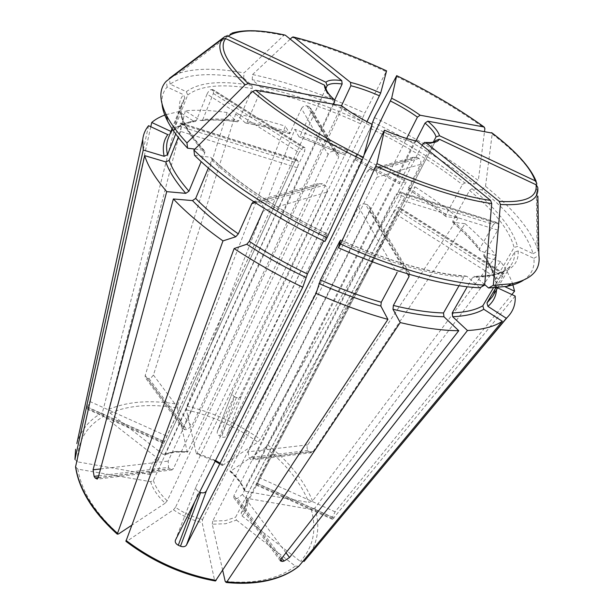<?xml version="1.0" encoding="UTF-8"?>
<svg xmlns="http://www.w3.org/2000/svg" width="614" height="614" viewBox="0 0 614 614"><rect width="100%" height="100%" fill="white"/><g stroke="black" fill="none" stroke-linecap="round" stroke-linejoin="round"><path stroke-width="0.46" stroke-dasharray="3.07 2.3" d="M175.688 133.959L178.835 126L180.654 123.076L181.66 124.496L180.623 131.396L297.291 167.706L153.377 480.455L150.599 481.691L77.917 469.134L75.553 466.901M150.599 481.691C152.886 489.082 157.744 496.258 165.189 503.204L167.215 500.763L316.456 185.543L318.083 183.701L322.542 183.763L324.614 185.09C326.993 186.971 327.715 189.335 326.763 192.174L175.481 507.348C183.893 513.066 192.934 517.095 202.597 519.452L202.144 522.591L214.493 579.869L215.43 580.982M523.182 280.406C531.371 275.003 534.94 267.643 533.888 258.333L518.124 250.965L514.678 251.993L495.59 284.435L495.344 285.096L496.603 287.444L497.601 287.905M484.684 284.581L475.727 276.691L473.878 276.338L472.642 277.382L467.246 286.769M495.935 287.728L502.482 276.63L503.894 273.552L503.495 273.437L498.453 279.247L493.372 287.874M533.888 258.333L538.877 255.447M148.565 125.701L86.321 408.678L86.958 408.203L163.823 442.74L163.662 443.431L325.781 88.57C325.658 91.923 328.59 96.413 334.569 102.054M150.783 126.73L89.821 401.495L86.958 408.203M166.11 114.626L178.874 111.594L193.855 121.303L195.559 121.388L196.465 120.382L207.033 94.126L298.949 152.518L159.341 457.591L153.845 464.575L152.142 473.24L149.386 474.469L77.28 461.812L74.939 459.41M159.341 457.591L157.054 457.921L103.85 416.277L102.461 412.516L178.874 111.594M186.318 91.709C198.982 82.284 220.871 80.204 251.963 85.461L243.666 78.093C209.259 72.015 184.76 74.041 170.155 84.156L186.318 91.709L187.715 95.009L173.854 130.214L170.761 131.335M479.872 287.805L467.039 276.407L465.289 276.016L463.946 277.106L459.042 285.702M358.538 206.964L396.874 273.084C398.747 270.375 401.234 269.27 404.35 269.784L365.338 204.063C362.46 203.487 360.188 204.454 358.538 206.964L202.597 519.452M409.077 276.5L409.576 273.407L406.798 270.475L404.35 269.784M186.863 451.735L174.054 451.605L163.078 454.368L164.859 454.583L175.128 452.081L187.308 452.226L177.438 408.011L177.93 404.327L285.403 126.2L289.693 133.791L301.474 108.555L328.091 154.459C329.534 152.042 331.552 151.067 334.146 151.52L336.226 152.195L338.744 154.989L338.475 157.79L196.703 453.969L215.161 461.252M164.859 454.583L304.636 151.29L305.035 147.828L302.955 147.598L298.949 152.518M260.551 87.034C292.433 93.62 326.141 105.048 361.677 121.326L362.874 117.42C324.146 99.621 287.268 87.05 252.231 79.705L260.551 87.034L260.873 90.105L247.273 121.971L246.099 123.099L245.285 122.861L235.653 113.851C251.525 116.629 268.111 120.751 285.403 126.2M324.936 241.479L327.185 233.85L323.662 240.865M194.523 155.311L210.525 157.238L211.761 158.128L211.73 159.962L208.369 168.013M253.544 201.615L258.425 201.707L322.542 183.763M326.763 192.174L263.015 211.093C264.012 207.954 263.229 205.322 260.681 203.196L258.425 201.707M230.396 471.299L229.874 471.345C236.666 477.377 241.44 483.686 244.172 490.294L245.408 491.315C242.522 484.231 237.518 477.554 230.396 471.299L265.332 447.675L267.704 444.858L415.087 186.879L407.965 189.104L420.436 164.368C421.357 161.958 420.836 159.97 418.855 158.397L417.075 157.314L413.053 157.345L411.549 158.919L367.356 171.291L222.283 464.537L222.099 465.389L222.621 465.335C214.432 459.871 205.652 455.926 196.28 453.493L186.41 409.83L186.886 406.161L294.85 129.285L347.063 150.069L232.522 392.146C231.977 394.119 232.668 395.654 234.579 396.759L219.689 436.017C217.625 434.912 216.842 433.407 217.333 431.519L366.965 121.687M222.621 465.335L257.872 442.095L260.244 439.294L406.46 181.514L399.23 183.663L411.549 158.919M196.28 453.493L196.703 453.969M371.869 124.235L370.342 128.38L355.038 159.717L356.519 154.49L406.46 181.514M194.861 149.102L203.549 150.192L204.815 151.159L204.761 152.909L201.169 161.62M162.05 104.273C161.421 97.288 163.117 91.54 167.131 87.027L183.463 94.656L184.883 97.994L170.922 133.507L167.806 134.643M180.623 131.396L178.26 137.352M167.131 87.027L166.217 81.286M245.408 491.315L308.834 502.444L312.526 501.016L496.388 255.838L480.539 251.088L479.565 250.167L479.741 248.624L493.479 224.517L396.214 194.062L244.303 489.473C241.54 482.773 236.804 476.456 230.081 470.516L229.874 471.345M244.188 490.287L244.303 489.473M251.963 85.461L252.285 88.554L238.723 120.666L237.587 121.795L236.743 121.564L227.126 112.508C211.646 110.297 197.731 109.729 185.367 110.796L200.241 120.421L201.829 120.551L202.835 119.5C213.388 118.471 225.353 118.863 238.723 120.666M207.033 94.126C208.215 91.555 209.612 90.043 211.224 89.575L213.557 89.997L213.388 93.481L202.835 119.5M170.155 84.156L169.334 78.937M170.047 77.871L179.227 73.189C195.06 68.054 216.65 67.962 244.011 72.897L284.32 34.929M243.666 78.093L244.011 72.897M502.482 276.63L398.263 210.602L241.148 513.074L242.008 515.906C246.49 511.117 248.263 505.284 247.335 498.407L311.191 509.436L314.913 508.001L500.671 261.595C506.082 269.231 510.034 276.569 512.529 283.584M242.008 515.906L300.384 561.419L304.068 561.434M247.335 498.407L246.076 497.148L246.222 496.557L399.852 199.627C401.103 197.002 401.418 194.899 400.796 193.318L398.839 191.691L396.214 194.062M361.677 121.326L346.112 153.93L347.063 150.069M301.474 108.555C302.786 106.314 304.659 105.439 307.077 105.93L309.011 106.583L311.344 109.185L311.121 111.794L300.246 135.717L346.112 153.93M294.85 129.285L298.903 136.722L300.246 135.717M252.231 79.705L252.577 74.54C288.135 82.138 325.566 94.978 364.854 113.053L386.59 70.879M362.874 117.42L364.854 113.053M252.577 74.54L290.222 39.119M222.713 570.421L212.267 524.21L225.645 523.742L236.482 520.089L235.615 517.234L393.321 212.467L397.795 207.593L399.346 207.455L398.263 210.602M372.491 121.94C410.927 140.445 444.989 161.175 474.683 184.123L464.821 182.895L462.38 184.63L445.964 214.8L445.779 216.404L446.363 216.788L458.182 217.847C445.112 207.148 430.744 196.825 415.087 186.879M374.471 117.573C413.483 136.354 448.097 157.353 478.314 180.57L484.538 131.365M474.683 184.123L478.314 180.57M458.182 217.847L307.76 444.858C306.739 446.823 306.823 448.696 308.013 450.484L309.103 451.797L311.697 452.641L313.24 451.444L465.113 223.696L452.71 222.291L452.925 220.718L469.541 190.44L471.997 188.69L481.844 189.872C510.349 213.188 527.426 234.479 533.09 253.751L517.479 246.46L514.079 247.473L494.922 280.537L496.196 282.647L504.923 286.707M533.09 253.751L538.025 250.88L536.866 183.325L536.199 181.399L537.104 247.741L538.025 250.88M481.844 189.872L485.505 186.295C512.828 208.484 530.028 228.961 537.104 247.741M175.481 507.348L173.463 509.789L127.129 541.118L125.924 541.295M415.908 140.936L253.628 458.742L252.377 459.963L250.082 459.019L249.008 457.63L248.217 451.781L406.645 138.457M485.505 186.295L492.298 133.131M356.519 154.49L241.348 395.946L226.758 435.579C225.607 437.275 223.872 437.705 221.562 436.861L219.689 436.017M364.002 155.073L226.758 435.579M407.458 273.775L369.735 210.356L370.142 207.478L367.579 204.746L365.338 204.063M341.545 105.685L191.66 426.285L186.725 429.57L185.052 429.731L183.095 428.848L183.287 427.052L334.707 100.074M235.653 113.851L153.446 375.039L150.952 377.963L147.383 378.677L185.052 429.731M325.957 88.293L163.823 442.74M493.479 224.517L496.212 222.314L498.407 223.972L400.796 193.318M333.563 104.234L168.175 461.083L168.52 467.369L169.571 468.873L172.104 469.863L173.447 468.559L342.151 108.363C350.287 114.48 359.988 120.405 371.263 126.131L196.119 486.518C195.574 488.598 196.403 490.294 198.614 491.614L199.642 492.083M342.213 106.245L342.151 108.363M367.356 171.291L368.96 169.579L373.335 169.548L375.254 170.746C377.341 172.488 377.902 174.66 376.919 177.285L230.081 470.516M372.176 124.419L371.263 126.131M415.878 140.944L414.243 142.256L233.942 495.682L233.75 497.593L235.86 498.576L237.564 498.315L242.461 494.4L422.117 145.295M435.74 140.514L256.522 485.144L259.123 477.631L433.33 142.087M515.177 296.078L332.565 519.314L332.481 517.165L257.028 483.264M511.869 294.536L335.121 511.807L332.481 517.165M297.291 167.706C298.35 164.897 298.558 162.664 297.897 160.998L296.501 159.51L294.474 162.211L152.142 473.24M227.126 112.508L145.196 375.446L145.265 377.503L147.383 378.677M234.579 396.759L236.329 397.55C238.516 398.286 240.189 397.749 241.348 395.946M500.671 261.595L484.715 256.844L483.709 255.831L483.916 254.365L497.831 230.12C499.067 227.625 499.259 225.568 498.407 223.972M325.942 88.094L325.781 88.57M163.078 454.368L110.175 413.13L108.801 409.392L185.367 110.796M465.113 223.696C477.577 234.479 488 245.193 496.388 255.838M236.482 520.089L295.25 566.085L298.803 566.269M165.189 503.204L131.573 525.361M328.091 154.459L187.876 451.543L175.75 451.436L165.35 454.038M187.308 452.203L187.876 451.543M369.735 210.356L212.713 521.079L225.346 520.641L235.615 517.234M212.267 524.21L212.713 521.079M118.479 533.996C94.817 512.575 81.294 490.954 77.917 469.134M153.377 480.455C155.595 487.439 160.208 494.209 167.215 500.763M496.603 287.444L496.534 289.724M495.59 284.435L495.214 289.071L494.024 293.392L492.466 296.608L494.677 291.174L495.329 285.096M518.124 250.965C519.314 267.336 505.184 275.909 475.727 276.691M514.678 251.993C514.908 256.222 514.048 260.014 512.091 263.375C506.888 272.432 493.733 277.106 472.642 277.382M422.977 143.63C430.069 144.183 434.336 143.123 435.771 140.46L244.311 508.699C246.176 505.053 246.805 501.009 246.222 496.557M76.842 443.569C80.879 430.084 89.421 419.73 102.461 412.516M77.28 461.812C77.441 441.366 86.298 426.185 103.85 416.277M157.054 457.921C151.873 462.096 149.325 467.607 149.386 474.469M173.854 130.214C179.158 125.363 186.694 122.086 196.465 120.382M171.122 131.005C176.54 126.238 184.116 123 193.855 121.303M467.039 276.407C432.64 274.09 390.481 262.001 340.547 240.143M463.946 277.106C430.191 274.849 388.915 263.068 340.11 241.77M108.801 409.392C118.341 405.324 129.024 402.876 140.867 402.063C152.709 401.272 165.059 402.024 177.93 404.327M110.175 413.13C119.446 409.139 129.846 406.729 141.366 405.9C152.886 405.094 164.913 405.8 177.438 408.011M247.273 121.971C261.073 124.35 275.532 127.896 290.668 132.609M245.285 122.861C259.3 125.256 273.99 128.848 289.34 133.622M327.231 233.972C280.03 211.462 236.582 182.542 210.525 157.238M326.341 235.392C280.022 213.296 237.38 184.891 211.73 159.962M186.41 409.83C212.114 415.908 235.937 426.661 257.872 442.095M186.886 406.161C213.265 412.416 237.718 423.46 260.244 439.294M222.283 464.537L220.096 463.125M215.545 460.485L197.309 453.309M355.729 158.427L399.614 182.197M355.015 159.663L399.499 183.77M203.549 150.192C180.723 124.88 174.031 106.368 183.463 94.656M204.761 152.909C184.983 131.173 177.5 114.381 182.304 102.523L184.883 97.994M265.332 447.675C286.162 464.146 300.66 482.404 308.834 502.444M267.704 444.858C289.125 461.736 304.068 480.455 312.526 501.016M187.715 95.009C200.141 85.615 221.662 83.466 252.285 88.554M200.241 120.421C210.986 119.354 223.151 119.738 236.743 121.564M225.016 36.464L232.061 33.064C243.896 29.817 261.004 30.608 283.384 35.435M311.191 509.436C316.977 529.621 313.378 546.951 300.384 561.419M314.913 508.001C320.27 526.213 318.052 542.362 308.274 556.445M241.148 513.074L244.311 508.699C246.068 505.284 246.651 501.431 246.06 497.148M260.873 90.105C292.295 96.528 325.535 107.757 360.587 123.798M298.903 136.722L345.413 155.173M292.026 37.423C321.352 44.791 352.728 56.196 386.16 71.646M295.25 566.085C287.459 572.309 277.566 576.799 265.555 579.555C253.482 582.249 240.02 582.847 225.184 581.351M371.416 125.901C406.668 142.908 437.805 161.904 464.821 182.895M370.342 128.38C405.102 145.157 435.779 163.907 462.38 184.63M408.364 187.654C422.056 196.403 434.589 205.452 445.964 214.8M408.226 189.212C422.117 198.099 434.827 207.286 446.363 216.788M396.245 76.42C429.455 92.499 459.003 109.875 484.899 128.549M471.997 188.69C497.708 209.965 512.867 229.222 517.479 246.46M469.541 190.44C494.8 211.454 509.651 230.465 514.079 247.473M214.493 579.869C182.795 574.098 153.677 561.181 127.129 541.118M173.463 509.789C182.343 515.875 191.906 520.142 202.144 522.591M309.103 451.797L250.082 459.019M308.013 450.484L249.008 457.63M313.24 451.444L253.628 458.742M260.681 203.196L324.614 185.09M406.798 270.475L367.579 204.746M149.033 378.592L186.725 429.57M153.446 375.039L191.66 426.285M502.689 273.951L397.795 207.593M503.495 273.437L398.778 207.233M87.618 407.128L164.345 441.612M89.821 401.495L167.108 436.247M497.532 222.851L400.059 192.213M98.685 475.827L168.52 467.369M98.209 477.6L169.571 468.873M98.156 477.784L173.447 468.559M418.855 158.397L375.254 170.746M417.075 157.314L373.335 169.548M194.745 501.815L198.614 491.614M175.42 540.197L196.196 486.349M309.011 106.583L336.226 152.195M307.077 105.93L334.146 151.52M311.121 111.794L338.475 157.79M280.79 559.469L235.86 498.576M281.811 558.157L237.564 498.315M280.913 559.308L233.942 495.682M212.498 89.452L304.091 147.368M211.224 89.575L302.955 147.598M332.258 518.423L256.675 484.461M335.121 511.807L259.123 477.631M181.299 123.429L297.329 159.909M181.66 124.496L297.897 160.998M178.835 126L294.474 162.211M100.542 468.942L168.175 461.083M86.497 406.836L164.491 441.888M145.196 375.446L183.287 427.052M236.329 397.55L221.562 436.861M232.591 391.978L217.402 431.358M420.436 164.368L376.919 177.285M307.76 444.858L248.217 451.781M497.831 230.12L399.852 199.627M334.031 518.07L257.35 483.617M498.453 279.247L393.321 212.467M285.994 552.777L242.461 494.4M255.247 202.681L316.456 185.543M452.925 220.718C463.662 230.12 472.603 239.422 479.741 248.624M453.309 222.698C464.215 232.261 473.287 241.724 480.539 251.088M484.715 256.844C491.031 266.069 494.861 274.673 496.196 282.647M483.916 254.365C490.125 263.421 493.886 271.856 495.191 279.662M383.443 131.849C394.886 136.799 405.156 140.268 414.243 142.256M492.451 134.19C515.745 152.019 530.327 167.752 536.199 181.399M213.388 93.481L304.636 151.29M497.793 287.582L512.091 263.375C507.402 271.795 494.661 276.1 473.87 276.308M425.579 142.471L424.443 142.364M159.072 457.983L153.845 464.575L164.03 442.264M173.57 130.721C178.62 126.154 185.958 123.053 195.567 121.418M340.578 240.02C389.982 261.61 431.55 273.598 465.289 275.985M246.099 123.122C259.937 125.509 274.466 129.07 289.685 133.814M211.784 158.113C237.48 182.926 280.498 211.538 327.201 233.819M219.72 463.885L222.084 465.412M355.03 159.74L399.215 183.678M172.027 128.694L182.304 102.523C177.676 113.398 185.182 129.6 204.838 151.144M237.587 121.818C224.202 120.006 212.291 119.592 201.837 120.582M232.061 33.064L179.227 73.189M345.429 155.242L299.248 136.914M445.764 216.42C434.336 207.033 421.734 197.931 407.949 189.12M296.516 159.456L180.662 123.023M163.639 443.477L86.298 408.732M183.056 428.879L145.219 377.526M338.798 154.974L311.398 109.169M217.333 431.519L232.522 392.146M413.03 157.307L368.937 169.541M311.705 452.687L252.385 460.009M496.219 222.26L398.854 191.645M332.542 519.36L256.498 485.198M503.925 273.506L399.376 207.417M280.329 560.912L233.704 497.624M172.112 469.91L97.227 479.15M318.06 183.655L253.521 201.561M452.695 222.306C463.47 231.747 472.419 241.033 479.542 250.174M334.668 100.036L333.955 99.384M483.686 255.838C489.857 264.803 493.595 273.038 494.907 280.537M293.039 36.909L293.899 37.116M484.116 127.006L484.707 127.443M175.351 540.358L196.119 486.518M409.638 273.383L370.204 207.463M305.058 147.79L213.588 89.959"/><path stroke-width="0.92" d="M131.573 525.361L118.479 533.996L117.243 534.142C92.852 512.099 78.96 489.68 75.553 466.901L144.658 155.634L165.757 161.912L169.119 160.361L178.26 137.352M117.243 534.142L222.974 240.903C202.942 226.681 186.41 212.697 173.371 198.967L192.481 200.586L195.674 198.414L208.369 168.013M201.169 161.62L188.958 191.2L185.781 193.349L166.724 191.637C155.327 178.29 147.966 166.294 144.658 155.634M497.601 287.905L515.177 296.078C515.699 304.39 513.104 311.444 507.387 317.254L506.304 318.275L487.907 306.378L486.979 302.917L495.935 287.728M523.182 280.406C518.937 283.1 513.411 285.096 506.611 286.408L488.552 287.997L484.684 284.581M467.246 286.769L452.211 312.925L452.671 316.709L467.461 330.532C482.757 329.649 494.385 326.571 502.344 321.299L483.778 309.264L482.842 305.764C475.62 309.986 465.412 312.373 452.211 312.925M493.372 287.874L482.842 305.764M537.879 196.104L538.877 255.447C540.811 269.976 531.732 279.408 511.639 283.752L493.311 285.31L500.402 204.477C526.95 205.943 539.391 200.218 537.734 187.293L536.053 184.753L439.309 139.209L435.74 140.514M500.402 204.477L499.236 201.361L425.809 142.625L424.358 142.394L422.117 145.295M488.552 287.997L493.311 285.31M74.977 459.134L75.606 449.279L74.939 459.41L143.239 150.031L142.74 139.409C143.384 134.121 145.334 129.554 148.565 125.701L167.806 134.643C163.547 140.314 162.319 147.529 164.138 156.294L167.468 154.751C166.11 148.542 166.356 143.108 168.198 138.449L172.027 128.694M171.122 131.005L170.761 131.335L151.727 122.485L150.783 126.73M151.727 122.485C155.549 119.185 160.338 116.568 166.11 114.626M459.042 285.702L443.5 312.956L443.96 316.77L458.765 330.716C442.057 330.608 422.539 327.891 400.221 322.565L392.975 309.264L393.374 305.45L409.077 276.5L407.458 273.775M338.491 247.749L340.632 244.042C395.155 268.64 449.011 283.453 484.638 285.096L479.872 287.805C444.751 286.27 391.909 271.825 338.491 247.749L340.547 240.143L339.611 241.548L320.454 279.992L316.08 293.338L186.449 545.102C185.213 546.775 183.225 547.143 180.478 546.222L200.648 492.528C203.211 493.318 205.13 492.781 206.388 490.916L384.448 130.191C396.606 135.471 407.481 139.155 417.075 141.243L415.878 140.944M396.874 273.084L381.271 302.241C361.608 296.654 341.338 289.232 320.454 279.992M484.638 285.096L491.737 203.549L490.571 200.402L417.075 141.243M340.632 244.042L376.904 163.639L384.448 130.191M323.662 240.865L307.43 273.99L302.763 287.214C278.203 275.494 255.332 262.608 234.134 248.547L246.767 244.242L249.299 241.363L263.015 211.093M193.917 150.046C222.943 178.659 272.762 211.953 327.009 237.725L324.936 241.479C271.802 216.22 223.02 183.54 194.523 155.311L193.917 150.046L252.615 91.432L255.685 90.243L341.369 105.639L342.213 106.245M253.544 201.615L251.801 203.641L238.309 233.903C221.301 221.915 207.087 210.08 195.674 198.414M327.009 237.725L363.396 157.314L372.176 124.419M162.05 104.273C162.549 109.277 164.368 114.864 167.53 121.019C171.767 129.27 178.451 138.327 187.577 148.189L194.861 149.102M175.688 133.959L167.468 154.751M143.239 150.031L164.138 156.294M187.577 148.189L186.948 142.932L245.155 84.763L248.202 83.588L333.77 99.338L334.699 100.113L334.569 102.054L333.563 104.234M186.948 142.932C177.638 132.931 170.83 123.759 166.524 115.432C159.087 100.443 158.988 89.061 166.217 81.286L222.506 38.897L225.66 38.605L324.491 85.139L325.942 88.094C326.303 90.979 328.974 94.74 333.955 99.384M169.334 78.937L169.257 78.462L225.016 36.464L228.139 36.172L325.896 82.222L327.178 85.622L325.957 88.293M232.061 33.064C244.441 29.434 261.863 30.055 284.32 34.921L285.326 35.19L341.76 80.611L342.151 84.003L334.668 100.036M169.257 78.462L170.047 77.871M290.222 39.119L292.026 37.423L293.024 36.909L293.983 37.178L350.479 82.368L350.87 85.737L341.545 105.685M293.899 37.116C322.872 44.446 353.771 55.697 386.597 70.871L380.68 93.052L366.965 121.687M222.713 570.421L225.184 581.351L226.175 582.456L226.888 581.857L400.221 322.565M484.538 131.365L484.899 128.549L484.039 126.991L420.16 115.232C411.871 109.292 402.37 103.628 391.655 98.232L396.698 75.652L374.471 117.573L371.869 124.235M125.901 541.318C153.07 561.917 182.911 575.149 215.43 581.005L387.918 319.38C364.77 312.986 340.824 304.306 316.08 293.338M387.918 319.38L380.857 306.071L381.271 302.241M222.974 240.903L235.768 236.758L238.309 233.903M536.866 183.325L535.201 180.815L439.486 135.732L436.032 136.884L433.33 142.087M536.199 181.399C530.273 167.008 515.645 150.914 492.305 133.131L427.781 121.165L425.034 123.069L415.908 140.936M125.924 541.295L234.134 248.547M391.655 98.232L364.002 155.073M308.274 556.445L506.304 318.275M166.724 191.637L93.075 469.81L94.103 476.387L95.116 477.976L98.209 477.6M95.116 477.976L97.219 479.097L98.156 477.784L173.371 198.967M199.642 492.083L200.648 492.528M302.763 287.214L175.351 540.358C174.883 542.269 175.857 543.897 178.275 545.247L180.478 546.222M458.765 330.716L280.913 559.308L280.375 560.874L282.256 561.449L283.975 561.089L281.811 558.157M504.923 286.707L514.586 291.197L511.869 294.536M467.461 330.532L289.524 557.504L283.975 561.089M420.16 115.232L417.428 117.12L406.645 138.457M512.529 283.584L514.586 291.197M226.175 582.479C241.456 584.014 255.347 583.361 267.857 580.529C280.337 577.62 290.66 572.87 298.803 566.269L502.344 321.299M117.328 533.236C92.891 511.14 78.983 488.874 75.599 466.456M188.958 191.2C179.035 179.864 172.427 169.587 169.119 160.361M185.781 193.349C175.727 181.79 169.05 171.314 165.757 161.912M496.534 289.724C496.097 296.316 493.219 301.865 487.907 306.378M497.793 287.582L492.466 296.608L486.979 302.917M536.053 184.753C537.588 197.347 525.315 202.889 499.236 201.361M425.809 142.625C433.43 143.254 437.935 142.118 439.309 139.209M425.579 142.471L430.46 142.548C433.484 142.279 435.249 141.581 435.771 140.46L435.817 140.368M142.74 139.409L76.842 443.569M443.96 316.77C429.24 316.44 412.247 313.938 392.975 309.264M443.5 312.956C429.009 312.572 412.301 310.07 393.374 305.45M340.11 241.77L339.611 241.548M490.571 200.402C459.855 196.012 421.964 183.763 376.904 163.639M491.737 203.549C460.477 199.182 421.856 186.74 375.883 166.217M305.91 277.467C284.827 267.366 265.11 256.291 246.767 244.242M307.43 273.99C286.723 264.058 267.343 253.183 249.299 241.363M363.396 157.314C318.605 135.395 282.701 113.037 255.685 90.243M341.369 105.639C349.965 112.109 360.249 118.379 372.237 124.45M362.352 159.886C316.647 137.521 280.068 114.703 252.615 91.432M220.096 463.125L215.545 460.485M248.202 83.588C226.236 62.413 218.722 47.416 225.66 38.605M324.491 85.139C324.299 88.631 327.392 93.366 333.77 99.338M245.155 84.763C222.844 63.15 215.291 47.861 222.506 38.897M228.139 36.172C238.416 29.495 257.481 29.165 285.326 35.19M341.76 80.611C333.832 79.452 328.544 79.989 325.896 82.222M293.983 37.178C322.81 44.446 353.695 55.69 386.628 70.909M380.68 93.052C369.797 88.255 359.735 84.694 350.479 82.368M298.957 566.108C290.99 572.532 280.836 577.168 268.487 580.015C256.053 582.801 242.192 583.415 226.888 581.857M484.116 127.006C458.52 108.601 429.393 91.486 396.744 75.675C429.447 91.54 458.551 108.64 484.039 126.991M380.857 306.071C360.848 300.415 340.21 292.886 318.958 283.476M235.768 236.758C218.477 224.54 204.048 212.482 192.481 200.586M491.607 132.639C515.729 151.09 530.258 167.146 535.201 180.815M439.486 135.732C438.404 131.757 434.505 126.906 427.781 121.165M216.159 580.376C183.448 574.443 153.4 561.112 126.008 540.381M94.103 476.387L98.685 475.827M178.275 545.247L194.745 501.815M282.256 561.449L280.79 559.469M93.075 469.81L100.542 468.942M289.524 557.504L285.994 552.777M186.449 545.102L206.388 490.916M251.801 203.641L255.247 202.681M342.151 84.003C334.691 82.959 329.695 83.496 327.178 85.622M483.778 309.264C476.464 313.616 466.095 316.103 452.671 316.709M379.467 95.815C369.175 91.294 359.643 87.932 350.87 85.737M417.428 117.12C409.576 111.487 400.589 106.115 390.458 101.003M436.032 136.884C434.996 133.1 431.335 128.495 425.034 123.069M506.611 286.408L511.639 283.752M215.161 461.252L219.72 463.885M167.53 121.019L166.524 115.432M507.387 317.254L304.053 561.449M415.878 140.913C406.729 138.856 396.253 135.272 384.456 130.168M372.191 124.396C360.533 118.479 350.548 112.423 342.236 106.23"/></g></svg>
